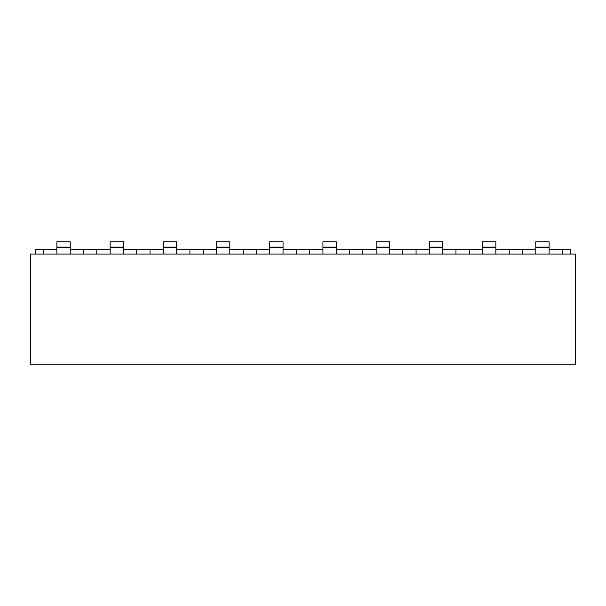 <?xml version="1.0" encoding="UTF-8"?>
<svg xmlns="http://www.w3.org/2000/svg" width="606" height="606" viewBox="0 0 606 606"><rect width="100%" height="100%" fill="white"/><g stroke="black" fill="none" stroke-linecap="round" stroke-linejoin="round"><path stroke-width="0.91" d="M575.7 254.05L30.3 254.05L30.3 364.191L575.7 364.191L575.7 254.05M110.118 249.71L83.507 249.71L83.507 254.05M83.507 249.71L70.205 249.71M56.903 249.71L43.602 249.71L43.602 254.05M163.325 249.71L136.721 249.71L136.721 254.05M136.721 249.71L123.419 249.71M96.808 249.71L96.808 254.05M216.531 249.71L189.928 249.71L189.928 254.05M189.928 249.71L176.626 249.71M150.023 249.71L150.023 254.05M269.746 249.71L243.142 249.71L243.142 254.05M243.142 249.71L229.833 249.71M203.23 249.71L203.23 254.05M322.953 249.71L296.349 249.71L296.349 254.05M296.349 249.71L283.047 249.71M256.444 249.71L256.444 254.05M376.167 249.71L349.556 249.71L349.556 254.05M349.556 249.71L336.254 249.71M309.651 249.71L309.651 254.05M429.374 249.71L402.77 249.71L402.77 254.05M402.77 249.71L389.469 249.71M362.858 249.71L362.858 254.05M482.581 249.71L455.977 249.71L455.977 254.05M455.977 249.71L442.675 249.71M416.072 249.71L416.072 254.05M535.795 249.71L509.192 249.71L509.192 254.05M509.192 249.71L495.882 249.71M469.279 249.71L469.279 254.05M549.097 249.71L562.398 249.71L562.398 254.05M522.493 249.71L522.493 254.05M43.602 249.71L35.618 249.71L35.618 254.05M562.398 249.71L570.382 249.71L570.382 254.05M56.903 254.05L56.903 241.809L70.205 241.809L70.205 254.05M56.903 247.127L70.205 247.127M110.118 254.05L110.118 241.809L123.419 241.809L123.419 254.05M110.118 247.127L123.419 247.127M163.325 254.05L163.325 241.809L176.626 241.809L176.626 254.05M163.325 247.127L176.626 247.127M216.531 254.05L216.531 241.809L229.833 241.809L229.833 254.05M216.531 247.127L229.833 247.127M269.746 254.05L269.746 241.809L283.047 241.809L283.047 254.05M269.746 247.127L283.047 247.127M322.953 254.05L322.953 241.809L336.254 241.809L336.254 254.05M322.953 247.127L336.254 247.127M376.167 254.05L376.167 241.809L389.469 241.809L389.469 254.05M376.167 247.127L389.469 247.127M429.374 254.05L429.374 241.809L442.675 241.809L442.675 254.05M429.374 247.127L442.675 247.127M482.581 254.05L482.581 241.809L495.882 241.809L495.882 254.05M482.581 247.127L495.882 247.127M535.795 241.809L535.795 247.127L535.795 241.809L549.097 241.809L549.097 254.05M549.097 247.127L535.795 247.127L535.795 254.05M56.903 247.399L70.205 247.399M110.118 247.399L123.419 247.399M163.325 247.399L176.626 247.399M216.531 247.399L229.833 247.399M269.746 247.399L283.047 247.399M322.953 247.399L336.254 247.399M376.167 247.399L389.469 247.399M429.374 247.399L442.675 247.399M482.581 247.399L495.882 247.399M535.795 247.399L549.097 247.399"/></g></svg>
